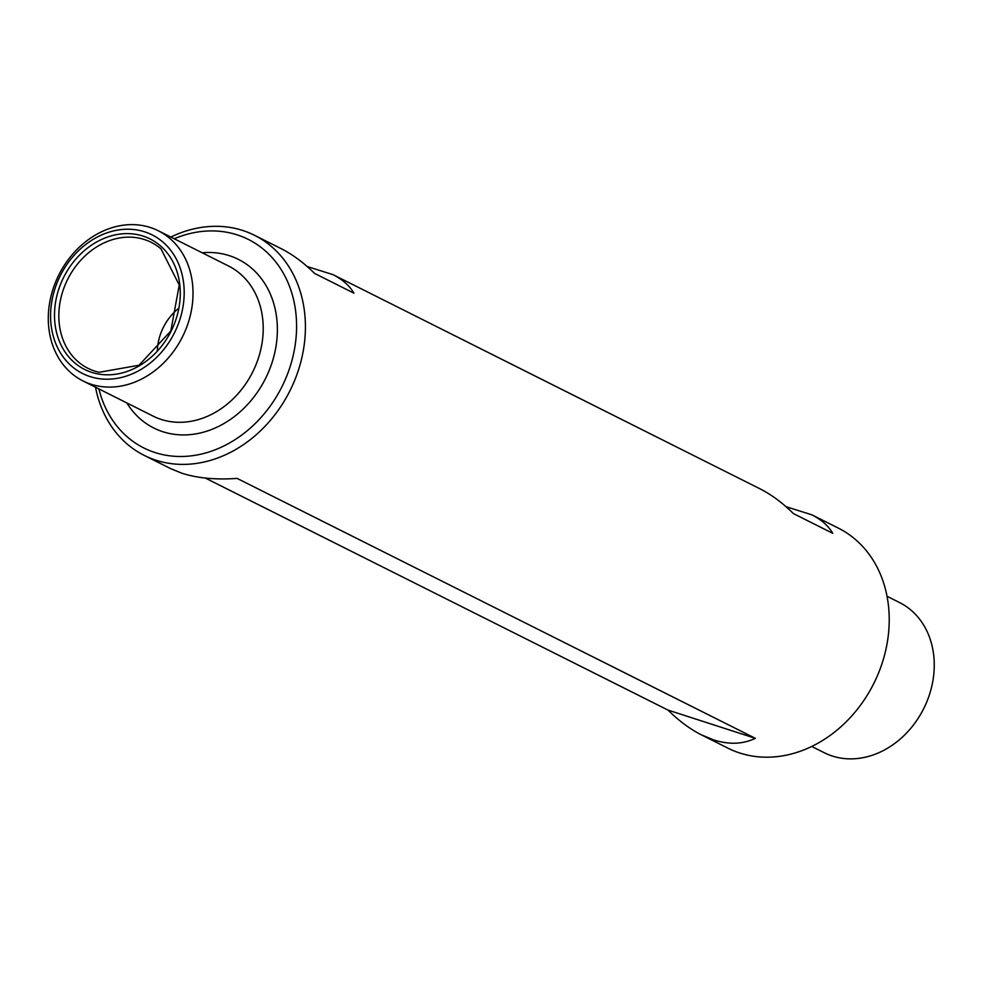 <?xml version="1.0" encoding="UTF-8"?>
<svg xmlns="http://www.w3.org/2000/svg" width="983" height="983" viewBox="0 0 983 983"><rect width="100%" height="100%" fill="white"/><g stroke="black" fill="none" stroke-linecap="round" stroke-linejoin="round"><path stroke-width="1.47" d="M205.349 478.057L667.973 710.082C678.934 720.883 690.078 729.14 701.42 734.866L713.707 739.929C729.054 744.807 742.927 744.266 755.325 738.319L667.973 710.082M170.833 237.05A123.096 101.323 116.6 0 1 254.56 235.318A123.096 101.323 116.6 0 1 293.229 383.775A123.096 101.323 116.6 0 1 155.978 460.204A123.096 101.323 116.6 0 1 144.194 455.375L170.759 468.694L182.052 473.278C197.497 478.193 215.842 479.901 237.112 478.402L755.325 738.319M144.194 455.375A123.096 101.323 116.6 0 1 95.511 387.228M786.007 506.687L811.798 514.797L838.364 528.129A123.096 101.323 116.6 0 1 877.033 676.587A123.096 101.323 116.6 0 1 739.781 753.015A123.096 101.323 116.6 0 1 727.985 748.186L701.42 734.866M254.56 235.318L281.126 248.638C292.479 254.364 303.624 262.621 314.572 273.409L353.929 293.155C349.456 285.611 342.465 279.43 332.954 274.626L307.163 266.516M811.798 514.797C821.309 519.602 828.3 525.782 832.773 533.327L793.416 513.581C782.468 502.792 771.323 494.535 759.982 488.809L332.954 274.626M91.05 384.242A83.997 69.142 116.6 0 1 83.002 380.949A83.997 69.142 116.6 0 1 58.857 274.859A83.997 69.142 116.6 0 1 158.324 230.784A83.997 69.142 116.6 0 1 184.706 332.082A83.997 69.142 116.6 0 1 91.05 384.242M91.64 372.336A73 60.086 116.6 0 1 80.557 254.093A73 60.086 116.6 0 1 179.95 286.225A73 60.086 116.6 0 1 91.64 372.336M90.043 376.575A77.534 63.821 116.6 0 1 78.259 250.984A77.534 63.821 116.6 0 1 183.846 285.107A77.534 63.821 116.6 0 1 90.043 376.575M174.224 238.758A116.633 96.002 116.6 0 1 296.08 337.538A116.633 96.002 116.6 0 1 154.97 452.524A116.633 96.002 116.6 0 1 98.902 388.924M157.341 350.538A48.462 39.885 116.6 0 1 178.402 308.539M887.035 596.276L899.556 602.554A83.997 69.142 116.6 0 1 925.937 703.865A83.997 69.142 116.6 0 1 832.269 756.013A83.997 69.142 116.6 0 1 824.233 752.72L811.725 746.453M158.324 230.784L228.511 265.988A83.997 69.142 116.6 0 1 254.904 367.286A83.997 69.142 116.6 0 1 161.237 419.446A83.997 69.142 116.6 0 1 153.188 416.153L83.002 380.949M202.166 252.766A94.343 77.657 116.6 0 1 274.896 352.123A94.343 77.657 116.6 0 1 162.834 431.721A94.343 77.657 116.6 0 1 126.844 402.944M94.7 371.07A70.481 58.009 116.6 0 1 68.994 276.813A70.481 58.009 116.6 0 1 161.052 248.932L179.238 285.07L170.796 331.013L139.021 365.246L99.185 372.287A70.481 58.009 116.6 0 1 94.7 371.07"/></g></svg>
